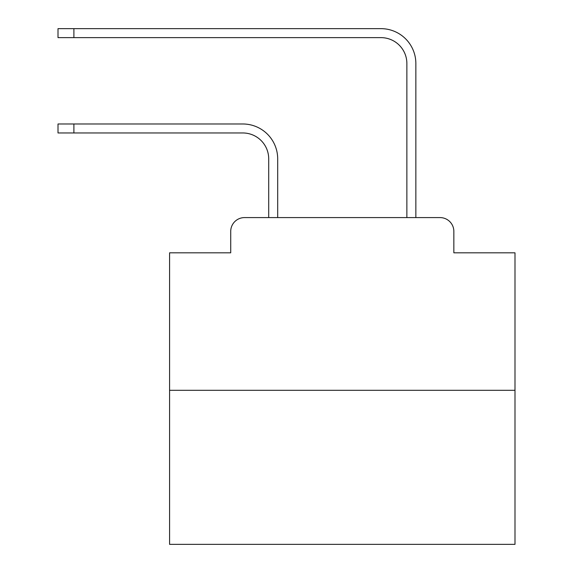 <?xml version="1.0" encoding="UTF-8"?>
<svg xmlns="http://www.w3.org/2000/svg" width="573" height="573" viewBox="0 0 573 573"><rect width="100%" height="100%" fill="white"/><g stroke="black" fill="none" stroke-linecap="round" stroke-linejoin="round"><path stroke-width="0.86" d="M230.718 231.406L230.718 252.822L230.718 231.406A13.816 13.816 0 0 1 244.535 217.59L268.708 217.59L268.708 158.871A25.907 25.907 0 0 0 242.809 132.965A25.907 25.907 0 0 1 268.708 158.871A25.907 25.907 0 0 0 242.809 132.965A25.907 25.907 0 0 1 268.708 158.871A25.907 25.907 0 0 0 242.809 132.965A25.907 25.907 0 0 1 268.708 158.871A25.907 25.907 0 0 0 242.809 132.965A25.907 25.907 0 0 1 268.708 158.871A25.907 25.907 0 0 0 242.809 132.965A25.907 25.907 0 0 1 268.708 158.871A25.907 25.907 0 0 0 242.809 132.965A25.907 25.907 0 0 1 268.708 158.871A25.907 25.907 0 0 0 242.809 132.965A25.907 25.907 0 0 1 268.708 158.871A25.907 25.907 0 0 0 242.809 132.965A25.907 25.907 0 0 1 268.708 158.871A25.907 25.907 0 0 0 242.809 132.965A25.907 25.907 0 0 1 268.708 158.871A25.907 25.907 0 0 0 242.809 132.965A25.907 25.907 0 0 1 268.708 158.871A25.907 25.907 0 0 0 242.809 132.965A25.907 25.907 0 0 1 268.708 158.871A25.907 25.907 0 0 0 242.809 132.965A25.907 25.907 0 0 1 268.708 158.871A25.907 25.907 0 0 0 242.809 132.965A25.907 25.907 0 0 1 268.708 158.871A25.907 25.907 0 0 0 242.809 132.965A25.907 25.907 0 0 1 268.708 158.871A25.907 25.907 0 0 0 242.809 132.965A25.907 25.907 0 0 1 268.708 158.871A25.907 25.907 0 0 0 242.809 132.965A25.907 25.907 0 0 1 268.708 158.871M514.991 390.299L169.579 390.299L169.579 544.35L514.991 544.35L514.991 252.822L453.852 252.822L453.852 231.406A13.816 13.816 0 0 0 440.035 217.59L244.535 217.59M169.579 390.299L169.579 252.822L230.718 252.822M277.69 217.59L277.69 158.871L277.69 217.59L277.69 158.871L277.69 217.59L277.69 158.871L277.69 217.59L277.69 158.871L277.69 217.59L277.69 158.871L277.69 217.59L277.69 158.871L277.69 217.59L277.69 158.871L277.69 217.59L277.69 158.871L277.69 217.59L277.69 158.871L277.69 217.59L277.69 158.871L277.69 217.59L277.69 158.871L277.69 217.59L277.69 158.871L277.69 217.59L277.69 158.871L277.69 217.59L277.69 158.871L277.69 217.59L277.69 158.871L277.69 217.59L277.69 158.871L277.69 217.59L288.398 217.59M396.165 217.59L406.873 217.59L406.873 63.539A25.907 25.907 0 0 0 380.973 37.632A25.907 25.907 0 0 1 406.873 63.539A25.907 25.907 0 0 0 380.973 37.632A25.907 25.907 0 0 1 406.873 63.539A25.907 25.907 0 0 0 380.973 37.632A25.907 25.907 0 0 1 406.873 63.539A25.907 25.907 0 0 0 380.973 37.632A25.907 25.907 0 0 1 406.873 63.539A25.907 25.907 0 0 0 380.973 37.632A25.907 25.907 0 0 1 406.873 63.539A25.907 25.907 0 0 0 380.973 37.632A25.907 25.907 0 0 1 406.873 63.539A25.907 25.907 0 0 0 380.973 37.632A25.907 25.907 0 0 1 406.873 63.539A25.907 25.907 0 0 0 380.973 37.632A25.907 25.907 0 0 1 406.873 63.539A25.907 25.907 0 0 0 380.973 37.632A25.907 25.907 0 0 1 406.873 63.539A25.907 25.907 0 0 0 380.973 37.632A25.907 25.907 0 0 1 406.873 63.539A25.907 25.907 0 0 0 380.973 37.632A25.907 25.907 0 0 1 406.873 63.539A25.907 25.907 0 0 0 380.973 37.632A25.907 25.907 0 0 1 406.873 63.539A25.907 25.907 0 0 0 380.973 37.632A25.907 25.907 0 0 1 406.873 63.539A25.907 25.907 0 0 0 380.973 37.632A25.907 25.907 0 0 1 406.873 63.539A25.907 25.907 0 0 0 380.973 37.632A25.907 25.907 0 0 1 406.873 63.539A25.907 25.907 0 0 0 380.973 37.632A25.907 25.907 0 0 1 406.873 63.539M415.855 217.59L415.855 63.539L415.855 217.59L415.855 63.539L415.855 217.59L415.855 63.539L415.855 217.59L415.855 63.539L415.855 217.59L415.855 63.539L415.855 217.59L415.855 63.539L415.855 217.59L415.855 63.539L415.855 217.59L415.855 63.539L415.855 217.59L415.855 63.539L415.855 217.59L415.855 63.539L415.855 217.59L415.855 63.539L415.855 217.59L415.855 63.539L415.855 217.59L415.855 63.539L415.855 217.59L415.855 63.539L415.855 217.59L415.855 63.539L415.855 217.59L415.855 63.539L415.855 217.59L440.035 217.59M453.852 252.822L453.852 231.406M58.009 123.983L73.896 123.983L73.896 132.965L58.009 132.965L58.009 123.983M73.896 132.965L242.809 132.965M277.69 158.871A34.889 34.889 0 0 0 242.809 123.983L73.896 123.983M58.009 28.65L73.896 28.65L73.896 37.632L58.009 37.632L58.009 28.65M415.855 63.539A34.889 34.889 0 0 0 380.973 28.65L73.896 28.65M73.896 37.632L380.973 37.632"/></g></svg>
